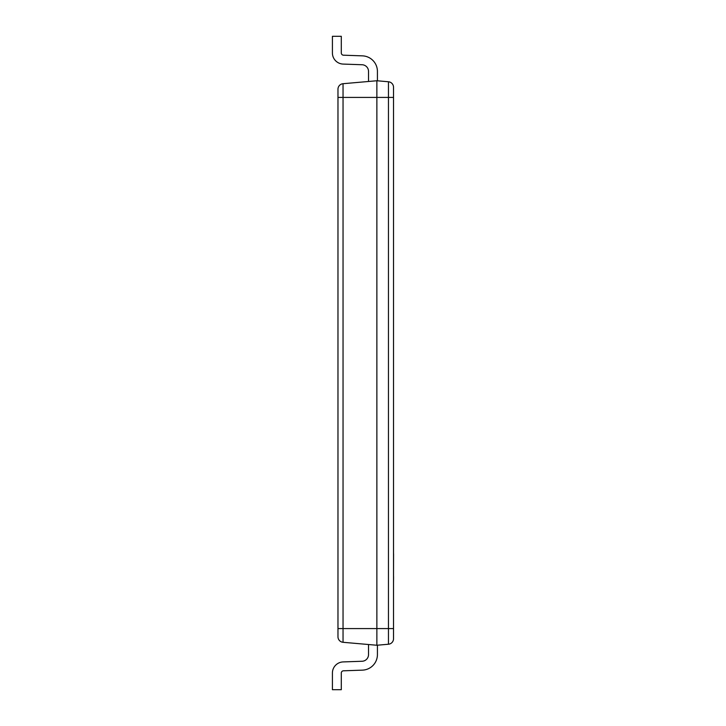 <?xml version="1.0" encoding="UTF-8"?>
<svg xmlns="http://www.w3.org/2000/svg" width="726" height="726" viewBox="0 0 726 726"><rect width="100%" height="100%" fill="white"/><g stroke="black" fill="none" stroke-linecap="round" stroke-linejoin="round"><path stroke-width="1.09" d="M376.867 645.251L388.455 644.234L388.455 628.58L393.528 628.58L393.528 87.302A5.554 5.554 0 0 0 388.455 81.766L376.867 80.749L343.044 83.708L343.044 628.58L337.971 628.58L337.971 636.756L337.971 89.244L337.971 97.42L376.867 97.42L376.867 645.251L343.044 642.292A5.554 5.554 0 0 1 337.971 636.756M376.867 80.749L376.867 97.42L388.455 97.42L388.455 81.766A5.554 5.554 0 0 1 393.528 87.302M393.528 628.58L393.528 638.698A5.554 5.554 0 0 1 388.455 644.234A5.554 5.554 0 0 0 393.528 638.698M343.044 83.708A5.554 5.554 0 0 0 337.971 89.244A5.554 5.554 0 0 1 343.044 83.708M377.42 645.205L377.42 654.598A15.555 15.555 0 0 1 362.401 670.143L343.452 670.806A2.223 2.223 0 0 0 341.302 673.029L341.302 689.7L332.417 689.7L332.417 673.029A11.108 11.108 0 0 1 343.135 661.921L362.092 661.259A6.67 6.67 0 0 0 368.527 654.598A6.67 6.67 0 0 1 362.092 661.259A6.67 6.67 0 0 0 368.527 654.598A6.67 6.67 0 0 1 362.092 661.259A6.67 6.67 0 0 0 368.527 654.598A6.67 6.67 0 0 1 362.092 661.259A6.67 6.67 0 0 0 368.527 654.598A6.67 6.67 0 0 1 362.092 661.259A6.67 6.67 0 0 0 368.527 654.598A6.67 6.67 0 0 1 362.092 661.259A6.67 6.67 0 0 0 368.527 654.598A6.67 6.67 0 0 1 362.092 661.259A6.67 6.67 0 0 0 368.527 654.598A6.67 6.67 0 0 1 362.092 661.259A6.67 6.67 0 0 0 368.527 654.598A6.67 6.67 0 0 1 362.092 661.259A6.67 6.67 0 0 0 368.527 654.598A6.67 6.67 0 0 1 362.092 661.259A6.67 6.67 0 0 0 368.527 654.598A6.67 6.67 0 0 1 362.092 661.259A6.67 6.67 0 0 0 368.527 654.598A6.67 6.67 0 0 1 362.092 661.259A6.67 6.67 0 0 0 368.527 654.598A6.67 6.67 0 0 1 362.092 661.259A6.67 6.67 0 0 0 368.527 654.598A6.67 6.67 0 0 1 362.092 661.259A6.67 6.67 0 0 0 368.527 654.598A6.67 6.67 0 0 1 362.092 661.259A6.67 6.67 0 0 0 368.527 654.598A6.67 6.67 0 0 1 362.092 661.259A6.67 6.67 0 0 0 368.527 654.598A6.67 6.67 0 0 1 362.092 661.259A6.67 6.67 0 0 0 368.527 654.598L368.527 644.525M343.452 670.806A2.223 2.223 0 0 0 341.302 673.029A2.223 2.223 0 0 1 343.452 670.806A2.223 2.223 0 0 0 341.302 673.029A2.223 2.223 0 0 1 343.452 670.806A2.223 2.223 0 0 0 341.302 673.029A2.223 2.223 0 0 1 343.452 670.806A2.223 2.223 0 0 0 341.302 673.029A2.223 2.223 0 0 1 343.452 670.806A2.223 2.223 0 0 0 341.302 673.029A2.223 2.223 0 0 1 343.452 670.806A2.223 2.223 0 0 0 341.302 673.029A2.223 2.223 0 0 1 343.452 670.806A2.223 2.223 0 0 0 341.302 673.029A2.223 2.223 0 0 1 343.452 670.806A2.223 2.223 0 0 0 341.302 673.029A2.223 2.223 0 0 1 343.452 670.806A2.223 2.223 0 0 0 341.302 673.029A2.223 2.223 0 0 1 343.452 670.806A2.223 2.223 0 0 0 341.302 673.029A2.223 2.223 0 0 1 343.452 670.806A2.223 2.223 0 0 0 341.302 673.029A2.223 2.223 0 0 1 343.452 670.806A2.223 2.223 0 0 0 341.302 673.029A2.223 2.223 0 0 1 343.452 670.806A2.223 2.223 0 0 0 341.302 673.029A2.223 2.223 0 0 1 343.452 670.806A2.223 2.223 0 0 0 341.302 673.029A2.223 2.223 0 0 1 343.452 670.806A2.223 2.223 0 0 0 341.302 673.029A2.223 2.223 0 0 1 343.452 670.806A2.223 2.223 0 0 0 341.302 673.029A2.223 2.223 0 0 1 343.452 670.806M377.42 80.795L377.42 71.402A15.555 15.555 0 0 0 362.401 55.857L343.452 55.194A2.223 2.223 0 0 1 341.302 52.971L341.302 36.3L332.417 36.3L332.417 52.971A11.108 11.108 0 0 0 343.135 64.079L362.092 64.741A6.67 6.67 0 0 1 368.527 71.402A6.67 6.67 0 0 0 362.092 64.741A6.67 6.67 0 0 1 368.527 71.402A6.67 6.67 0 0 0 362.092 64.741A6.67 6.67 0 0 1 368.527 71.402A6.67 6.67 0 0 0 362.092 64.741A6.67 6.67 0 0 1 368.527 71.402A6.67 6.67 0 0 0 362.092 64.741A6.67 6.67 0 0 1 368.527 71.402A6.67 6.67 0 0 0 362.092 64.741A6.67 6.67 0 0 1 368.527 71.402A6.67 6.67 0 0 0 362.092 64.741A6.67 6.67 0 0 1 368.527 71.402A6.67 6.67 0 0 0 362.092 64.741A6.67 6.67 0 0 1 368.527 71.402A6.67 6.67 0 0 0 362.092 64.741A6.67 6.67 0 0 1 368.527 71.402A6.67 6.67 0 0 0 362.092 64.741A6.67 6.67 0 0 1 368.527 71.402A6.67 6.67 0 0 0 362.092 64.741A6.67 6.67 0 0 1 368.527 71.402A6.67 6.67 0 0 0 362.092 64.741A6.67 6.67 0 0 1 368.527 71.402A6.67 6.67 0 0 0 362.092 64.741A6.67 6.67 0 0 1 368.527 71.402A6.67 6.67 0 0 0 362.092 64.741A6.67 6.67 0 0 1 368.527 71.402A6.67 6.67 0 0 0 362.092 64.741A6.67 6.67 0 0 1 368.527 71.402A6.67 6.67 0 0 0 362.092 64.741A6.67 6.67 0 0 1 368.527 71.402A6.67 6.67 0 0 0 362.092 64.741A6.67 6.67 0 0 1 368.527 71.402L368.527 81.475M343.452 55.194A2.223 2.223 0 0 1 341.302 52.971A2.223 2.223 0 0 0 343.452 55.194A2.223 2.223 0 0 1 341.302 52.971A2.223 2.223 0 0 0 343.452 55.194A2.223 2.223 0 0 1 341.302 52.971A2.223 2.223 0 0 0 343.452 55.194A2.223 2.223 0 0 1 341.302 52.971A2.223 2.223 0 0 0 343.452 55.194A2.223 2.223 0 0 1 341.302 52.971A2.223 2.223 0 0 0 343.452 55.194A2.223 2.223 0 0 1 341.302 52.971A2.223 2.223 0 0 0 343.452 55.194A2.223 2.223 0 0 1 341.302 52.971A2.223 2.223 0 0 0 343.452 55.194A2.223 2.223 0 0 1 341.302 52.971A2.223 2.223 0 0 0 343.452 55.194A2.223 2.223 0 0 1 341.302 52.971A2.223 2.223 0 0 0 343.452 55.194A2.223 2.223 0 0 1 341.302 52.971A2.223 2.223 0 0 0 343.452 55.194A2.223 2.223 0 0 1 341.302 52.971A2.223 2.223 0 0 0 343.452 55.194A2.223 2.223 0 0 1 341.302 52.971A2.223 2.223 0 0 0 343.452 55.194A2.223 2.223 0 0 1 341.302 52.971A2.223 2.223 0 0 0 343.452 55.194A2.223 2.223 0 0 1 341.302 52.971A2.223 2.223 0 0 0 343.452 55.194A2.223 2.223 0 0 1 341.302 52.971A2.223 2.223 0 0 0 343.452 55.194A2.223 2.223 0 0 1 341.302 52.971A2.223 2.223 0 0 0 343.452 55.194M393.528 507.674L393.528 553.82M393.583 553.82L393.528 576.807M393.583 576.262L393.528 577.188M393.583 577.188L393.528 582.869M343.044 642.292L343.044 628.58L388.455 628.58L388.455 97.42L393.528 97.42"/></g></svg>
